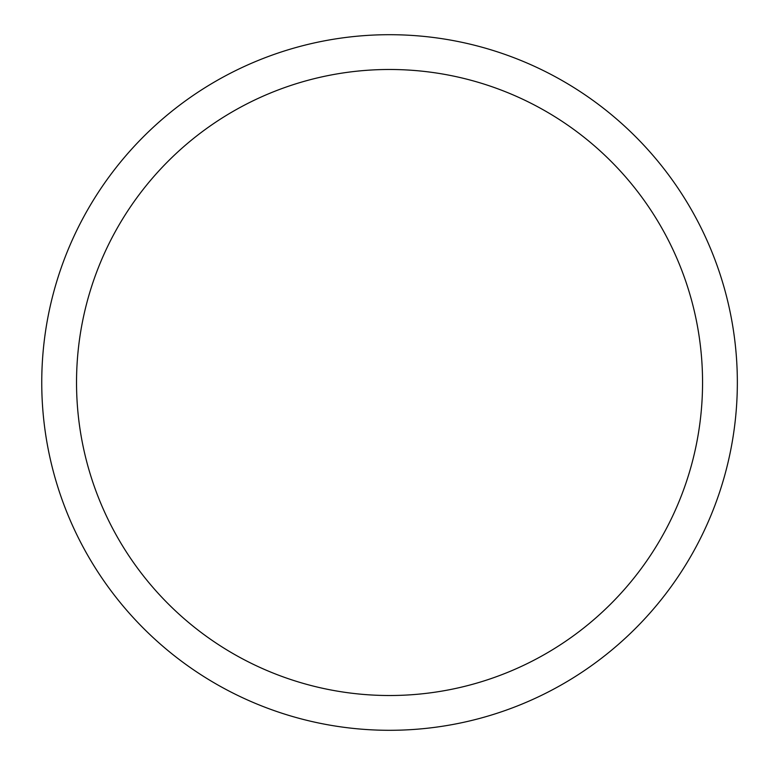 <?xml version="1.0" encoding="UTF-8"?>
<svg xmlns="http://www.w3.org/2000/svg" width="765" height="765" viewBox="0 0 765 765"><rect width="100%" height="100%" fill="white"/><g stroke="black" fill="none" stroke-linecap="round" stroke-linejoin="round"><path stroke-width="1.15" d="M41.75 382.5A347.788 347.788 0 0 1 563.442 81.3A347.788 347.788 0 0 1 563.442 683.7A347.788 347.788 0 0 1 41.75 382.5M76.529 382.5A313.009 313.009 0 0 1 546.047 111.422A313.009 313.009 0 0 1 546.047 653.578A313.009 313.009 0 0 1 76.529 382.5"/></g></svg>
